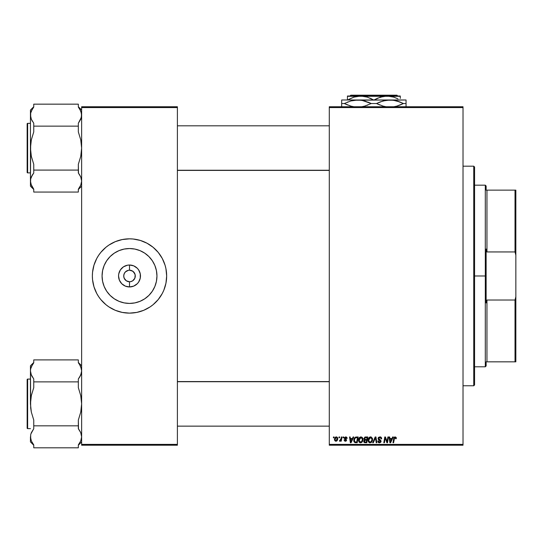 <?xml version="1.0" encoding="UTF-8"?>
<svg xmlns="http://www.w3.org/2000/svg" width="543" height="543" viewBox="0 0 543 543"><rect width="100%" height="100%" fill="white"/><g stroke="black" fill="none" stroke-linecap="round" stroke-linejoin="round"><path stroke-width="0.81" d="M134.854 273.774L132.723 271.181L129.512 270.204A5.776 5.776 0 0 1 135.288 275.98A5.776 5.776 0 0 1 129.512 281.763L126.302 280.785L124.177 278.192L126.302 280.785L129.512 281.763A5.776 5.776 0 0 1 123.736 275.98A5.776 5.776 0 0 1 129.512 270.204A5.776 5.776 0 0 0 123.736 275.98A5.776 5.776 0 0 0 129.512 281.763L130.639 281.647L129.512 281.763L129.512 286.948A10.962 10.962 0 0 1 118.55 275.98A10.962 10.962 0 0 1 129.512 265.018L129.512 270.204L131.725 270.645L133.598 271.894L135.18 274.853L134.854 278.192L132.723 280.785L130.639 281.647L131.725 281.322M124.707 272.769L124.177 273.774L125.426 271.894L128.386 270.312L127.3 270.645M128.759 270.251L129.512 270.204L128.759 270.251M129.512 303.422A27.442 27.442 0 0 1 102.07 275.98A27.442 27.442 0 0 1 129.512 248.545L134.868 249.067L140.013 250.628L144.757 253.167L148.918 256.581L152.325 260.735L154.864 265.479L156.425 270.631L156.954 275.98L156.425 281.335L154.864 286.48L152.325 291.224L148.918 295.385L144.757 298.799L140.013 301.331L134.868 302.892L129.512 303.422L124.157 302.892L119.012 301.331L114.268 298.799L110.107 295.385L106.699 291.224L104.161 286.48L102.6 281.335L102.07 275.98L102.6 270.631L104.161 265.479L106.699 260.735L110.107 256.581L114.268 253.167L119.012 250.628L124.157 249.067L129.512 248.545A27.442 27.442 0 0 1 156.954 275.98A27.442 27.442 0 0 1 129.512 303.422M143.725 241.662A37.148 37.148 0 0 0 115.299 241.662L122.263 239.551L129.512 238.832L133.157 239.015L140.298 240.434L147.024 243.223L153.078 247.269L158.23 252.414L162.276 258.468L165.058 265.201L165.948 268.737L166.66 275.98L165.948 283.229L163.83 290.2L162.276 293.491L158.23 299.546L153.078 304.698L150.153 306.87L143.725 310.304L136.761 312.415L129.512 313.128A37.148 37.148 0 0 1 92.364 275.98A37.148 37.148 0 0 1 129.512 238.832A37.148 37.148 0 0 1 166.66 275.98A37.148 37.148 0 0 1 129.512 313.128L122.263 312.415L115.299 310.304A37.148 37.148 0 0 0 143.725 310.304M93.98 286.813A37.148 37.148 0 0 0 98.622 296.621L96.749 293.491L93.966 286.765L92.541 279.625L92.364 275.98L92.541 272.342L93.966 265.201L96.749 258.468L98.622 255.346A37.148 37.148 0 0 0 93.98 265.154M93.953 265.242A37.148 37.148 0 0 0 93.084 268.704M93.07 268.765A37.148 37.148 0 0 0 92.364 275.946M92.364 276.02A37.148 37.148 0 0 0 93.07 283.195M93.084 283.263A37.148 37.148 0 0 0 93.953 286.724M329.289 106.754L463.016 106.754L463.016 107.582L329.289 107.582L329.289 444.384L463.016 444.384L463.016 106.754L329.289 106.754L329.289 107.582L329.289 106.754M360.023 442.755L358.475 440.237L359.663 437.38L360.851 436.884L362.215 437.353L362.941 440.061L362.391 441.663L361.434 442.579L360.023 442.755L358.937 441.975L358.475 440.237L360.477 442.81L362.188 441.934L362.982 439.382L361.109 436.884M353.106 436.959L352.393 438.534L353.106 436.959L353.751 436.959L351.07 442.735L350.337 442.735L349.543 436.959L350.147 436.959L350.344 438.534L352.393 438.534L350.344 438.534L350.147 436.959L349.543 436.959L350.337 442.735L351.07 442.735L353.751 436.959L353.106 436.959L353.751 436.959L351.07 442.735L350.337 442.735L349.543 436.959L350.147 436.959M396.302 438.153L395.121 436.884L396.152 437.434L396.247 438.683L395.643 438.758L395.338 437.604L394.585 437.773L393.6 442.735L392.989 442.735L393.953 437.644L395.121 436.884L393.702 438.5L392.989 442.735L393.6 442.735L394.293 438.642L395.08 437.556L395.643 438.758L396.247 438.683L396.302 438.153L396.247 438.683L395.643 438.758L395.671 437.997M379.876 436.884L378.064 438.581L378.6 437.339L380.066 436.884L381.254 437.407L381.668 438.839L381.071 438.907L380.365 437.638L378.763 438.113L378.824 439.029L381.03 440.902L380.718 442.294L379.448 442.81L378.233 442.348L377.765 441.011L378.362 440.95L379.258 442.117L380.467 441.405L378.437 439.687L378.064 438.581L380.467 441.31L379.469 442.138L378.362 440.95L377.765 441.011L379.448 442.81L381.071 441.276L378.668 438.527L379.835 437.556L380.915 438.058L381.071 438.907L381.668 438.839L380.073 436.884M373.312 442.735L372.668 442.735L375.186 436.959L375.953 436.959L376.842 442.735L376.231 442.735L375.478 437.78L373.312 442.735L372.668 442.735L373.312 442.735L375.478 437.78L376.231 442.735L376.842 442.735L375.953 436.959L375.186 436.959L375.953 436.959L376.842 442.735L376.231 442.735M370.455 436.884L370.604 436.884C368.914 437.285 368.073 438.405 368.086 440.237L369.057 437.577L370.034 436.966L371.256 437L372.559 438.934L371.799 441.934L369.627 442.755L368.181 441.14L368.086 440.237L370.082 442.81L371.799 441.934L372.586 439.382L370.72 436.884M333.348 437.78L333.49 436.959L334.088 436.959L333.965 437.78L333.348 437.78L333.965 437.78L334.088 436.959L333.49 436.959L334.088 436.959L333.965 437.78L333.348 437.78L333.49 436.959L333.348 437.78M365.466 436.959L363.817 438.934L364.808 437.095L367.787 436.959L366.81 442.735L364.625 442.667L363.912 442.124L363.776 440.902L364.529 439.918L363.81 438.751L364.529 439.918L363.729 441.33L364.529 442.64L366.81 442.735L367.787 436.959L365.466 436.959L367.787 436.959L366.81 442.735L364.529 442.64M392.65 436.959L391.944 438.534L392.65 436.959L393.302 436.959L390.621 442.735L389.888 442.735L389.093 436.959L389.698 436.959L389.894 438.534L391.944 438.534L389.894 438.534L389.698 436.959L389.093 436.959L389.888 442.735L390.621 442.735L393.302 436.959L392.65 436.959L393.302 436.959L390.621 442.735L389.888 442.735L389.093 436.959L389.698 436.959M387.213 440.828L387.892 436.959L388.496 436.959L387.512 442.735L386.874 442.735L385.225 437.828L384.417 442.735L383.806 442.735L384.783 436.959L385.421 436.959L387.084 441.853L387.274 440.482L387.084 441.853L385.421 436.959L384.783 436.959L383.806 442.735L384.417 442.735L385.225 437.828L386.874 442.735L387.512 442.735L388.496 436.959L387.892 436.959L388.496 436.959L387.512 442.735L386.874 442.735M347.147 438.303L346 436.898L346.916 437.434L347.147 438.384L346.549 438.459L345.911 437.434L344.954 437.773L346.624 440.04L346.061 441.059L344.839 441.16L343.997 439.959L344.595 439.884L345.389 440.706L346.02 440.04L344.466 438.696L344.411 437.59L345.715 436.884L344.296 438.099L346.02 440.129L345.389 440.706L344.595 439.884L343.997 439.959L345.362 441.235L346.624 440.04L344.893 438.052L345.687 437.407L346.509 438.072M355.543 437.095L358.176 436.959L357.199 442.735L355.027 442.66L354.009 441.744L353.771 439.878L354.416 438.025L355.767 437.027L358.176 436.959L355.543 437.095L353.751 440.373L355.027 442.66L357.199 442.735L358.176 436.959L357.199 442.735L354.857 442.599M334.461 439.477L335.588 437.088L336.646 436.911L337.583 437.651L337.671 439.463L336.735 440.984L335.255 441.092L334.481 439.796L335.866 441.235L337.766 438.554L336.334 436.884L334.461 439.477M338.9 437.78L339.042 436.959L339.64 436.959L339.518 437.78L338.9 437.78L339.518 437.78L339.64 436.959L339.042 436.959L339.64 436.959L339.518 437.78L338.9 437.78L339.042 436.959L338.9 437.78M340.929 439.219L341.357 436.959L341.968 436.959L341.255 441.16L340.644 441.16L340.8 440.292L340.156 441.126L339.416 441.079L339.653 440.427L340.542 440.156L341.052 438.635L339.416 441.079L340.8 440.292L340.644 441.16L341.255 441.16L341.968 436.959L341.357 436.959L341.968 436.959L341.255 441.16L340.644 441.16M342.952 437.78L343.095 436.959L343.692 436.959L343.57 437.78L342.952 437.78L343.57 437.78L343.692 436.959L343.095 436.959L343.692 436.959L343.57 437.78L342.952 437.78L343.095 436.959L342.952 437.78M329.289 445.212L463.016 445.212L463.016 107.582L329.289 107.582L329.289 445.212L329.289 444.384L463.016 444.384L463.016 445.212L329.289 445.212M81.633 106.754L177.391 106.754L177.391 107.582L81.633 107.582L81.633 444.384L177.391 444.384L177.391 106.754L81.633 106.754L81.633 107.582L81.633 106.754M115.299 310.304L108.871 306.87L105.946 304.698L100.794 299.546L98.622 296.621M98.622 255.346L100.794 252.414L105.946 247.269L108.871 245.097L115.299 241.662M81.633 445.212L177.391 445.212L177.391 107.582L81.633 107.582L81.633 445.212L81.633 444.384L177.391 444.384L177.391 445.212L81.633 445.212M160.402 296.621A37.148 37.148 0 0 0 165.045 286.813M165.072 286.724A37.148 37.148 0 0 0 165.941 283.263M165.954 283.195A37.148 37.148 0 0 0 166.66 276.02M166.66 275.946A37.148 37.148 0 0 0 165.954 268.765M165.941 268.704A37.148 37.148 0 0 0 165.072 265.242M165.045 265.154A37.148 37.148 0 0 0 160.402 255.346M163.83 290.2L164.115 289.494M166.484 279.625L166.66 275.98M164.115 262.473L163.83 261.767M95.195 261.767L94.91 262.473M92.541 272.342L92.364 275.98M94.91 289.494L95.195 290.2M129.512 286.948L125.318 286.113L121.761 283.731L119.385 280.174L118.55 275.98L118.761 273.842L120.397 269.891L123.424 266.864L127.374 265.228L129.512 265.018L133.707 265.853L137.264 268.228L138.628 269.891L140.264 273.842L140.264 278.125L138.628 282.075L137.264 283.731L133.707 286.113L129.512 286.948L129.512 281.763A5.776 5.776 0 0 0 135.288 275.98A5.776 5.776 0 0 0 129.512 270.204L129.512 265.018A10.962 10.962 0 0 1 140.474 275.98A10.962 10.962 0 0 1 129.512 286.948M134.318 279.19L134.854 278.192M124.177 278.192L123.736 275.98L124.177 273.774M364.333 442.552L363.912 442.124M363.912 442.117L363.769 441.744M364.109 440.224L364.529 439.918M364.869 437.848L367.061 437.631L366.735 439.586L365.459 439.586L364.489 438.33M364.421 438.601L365.643 437.638L364.591 438.126L364.76 439.463M364.76 442.009L365.283 442.056L364.333 441.303L364.536 441.873M364.882 440.366L364.482 441.805M365.385 440.264L366.62 440.258L366.315 442.056L365.283 442.056L366.315 442.056L366.62 440.258L365.134 440.298M364.584 440.577L364.333 441.303M364.631 439.382L366.735 439.586L367.061 437.631L365.127 437.726M365.093 437.733L364.74 437.95M365.934 437.631L365.344 437.665M364.93 442.043L365.283 442.056M372.328 438.086L372.579 439.158M372.417 440.726L372.532 440.183M371.453 442.294L371.039 442.579L371.453 442.294M369.837 442.796L369.05 442.497M368.541 441.975L368.324 441.581M368.181 441.133L368.106 440.699M368.317 438.819L368.548 438.289M368.554 438.276L369.057 437.577M368.758 437.943L369.505 437.21M371.493 441.262L370.455 442.09L371.643 441.011L371.989 439.355L371.324 441.493L369.939 442.124L370.679 442.009M369.233 438.364L368.758 440.943L370.102 442.138L368.731 440.814M368.69 440.074L370.557 437.556L369.566 437.977M371.045 437.658L370.557 437.556L371.969 439.029M369.715 437.855L368.928 438.961M371.969 439.036L371.059 437.658M375.58 438.656L375.478 437.78L375.023 438.88M375.186 436.959L372.668 442.735L375.186 436.959M380.249 436.905L380.677 437.006M380.969 437.156L381.586 438.079M381.668 438.839L381.071 438.907M381.071 438.724L381.037 438.377M380.107 437.577L379.733 437.563M378.878 437.936L379.319 437.638M378.675 438.377L378.865 439.077M378.668 438.418L380.032 439.796M379.435 439.47L380.385 440.013M380.969 440.726L381.057 441.092M381.043 441.588L380.724 442.294M378.586 442.613L378.037 442.09M377.765 441.133L378.362 440.95M378.681 441.853L379.048 442.07M380.446 441.493L379.951 440.604M380.467 441.31L379.489 440.346M378.098 438.235L378.356 437.617M378.362 437.604L378.688 437.258M379.733 440.475L380.243 440.794M378.546 441.69L378.383 441.296M378.233 442.348L378.797 442.708M380.446 437.665L380.826 437.93M395.643 438.758L395.704 438.255L395.643 438.758M394.585 437.773L394.408 438.12M394.32 438.5L393.6 442.735L392.989 442.735L394.096 437.393M394.103 437.393L394.469 437.047M396.139 437.4L396.288 437.909M390.186 440.665L390.336 442.104L390.817 440.923L390.336 442.104L389.976 439.206L391.612 439.206L390.817 440.923L391.612 439.206L389.976 439.206L390.308 441.744M390.336 442.104L390.817 440.923M385.123 438.588L385.225 437.828L385.53 438.961L385.367 438.398M385.007 439.348L384.417 442.735L383.806 442.735L384.783 436.959L385.421 436.959L386.623 440.278M387.118 441.507L387.166 441.154M387.892 436.959L387.274 440.482L387.892 436.959M346.543 438.364L345.396 437.441M345.803 437.414L344.893 438.052L345.599 438.812L345.083 438.479M345.545 437.414L345.022 438.418L344.893 438.052M346.4 440.753L346.061 441.059M345.911 441.133L345.362 441.235M343.997 439.959L344.595 439.884L344.71 440.353M345.07 440.651L344.595 439.884L345.599 440.678M345.226 440.699L345.959 439.789L344.527 438.785M345.511 440.699L345.959 439.789L345.015 439.165M344.839 439.049L344.323 437.841M344.595 438.859L344.296 438.099L344.595 438.859M350.635 440.665L350.785 442.104L351.267 440.923L350.785 442.104L350.425 439.206L352.068 439.206L351.267 440.923L352.068 439.206L350.425 439.206L350.758 441.744M350.785 442.104L351.267 440.923M353.805 441.065L354.009 441.744M353.988 438.907L354.172 438.459M354.179 438.452L354.531 437.868M355.835 442.056L356.71 442.056L355.074 441.961L355.835 442.056L355.074 441.961L354.348 440.407L354.742 438.69L354.375 440.862L355.258 442.016M355.068 438.201L355.808 437.733L354.742 438.69M356.242 437.651L355.285 437.997M356.466 437.638L357.457 437.631L356.71 442.056L357.457 437.631L356.391 437.638M354.369 439.966L354.348 440.407C354.314 438.703 355.095 437.78 356.683 437.631M355.095 438.167L354.803 438.581M362.717 438.086L362.955 438.934M362.968 439.721L362.928 440.183M361.434 442.579L361.842 442.294M360.851 436.884L361 436.884C359.31 437.285 358.468 438.405 358.475 440.237M358.95 438.276L359.452 437.577M359.154 437.943L359.894 437.21M362.208 440.577L362.378 439.355L361.719 441.493L360.491 442.138L361.075 442.009M359.629 438.364L359.147 440.943L360.491 442.138L359.079 440.298L359.12 440.814M359.188 439.396L359.079 440.298L360.952 437.556L359.961 437.977M362.303 440.203L362.195 438.418L360.952 437.556L362.364 439.029M361.434 441.778L362.235 440.482M360.104 437.855L359.323 438.961M337.536 439.911L337.128 440.617M336.097 441.221L336.857 440.896M334.583 440.292L334.481 439.796M334.495 438.982L334.563 438.601M334.875 437.821L335.35 437.251M335.873 436.959L335.499 437.142M335.588 440.638L335.072 439.314L336.334 437.407L335.459 438.011M336.816 440.074L337.162 438.622L335.974 440.706M336.056 440.692L336.619 440.359M335.187 438.635L335.153 440.115M335.14 438.825L335.296 438.337M337.094 438.052L336.334 437.407L337.162 438.622L337.094 438.045M336.999 437.821L336.626 437.468M340.42 440.882L339.999 441.201M339.769 441.228L339.653 440.427L340.088 440.536M339.823 441.235L339.416 441.079L339.823 441.235M340.753 439.769L340.889 439.375M341.357 436.959L341.052 438.635M364.407 438.771L364.563 439.314M365.072 439.558L365.459 439.586M370.102 442.138L370.455 442.09M371.907 440.203L371.989 439.355M370.876 437.597L370.448 437.563M368.792 439.396L368.711 439.844M354.565 439.097L354.443 439.525M361.468 441.751L361.889 441.262M361.271 437.597L360.837 437.563M337.149 438.954L337.155 438.411M336.538 437.434L336.165 437.427M473.747 385.774L474.575 384.946L474.575 167.013L473.747 166.192L473.747 385.774L473.747 166.192L463.016 166.192L473.747 166.192L474.575 167.013L474.575 384.946L473.747 385.774L463.016 385.774L473.747 385.774M81.402 368.806L81.633 370.889L80.751 366.776L81.633 370.889L81.409 372.966L79.712 377.012L80.751 375.023L78.335 378.987L80.751 375.023L81.633 370.889L81.409 368.812L79.706 364.76L81.104 367.699M78.335 362.792L79.706 364.76L78.335 362.792L78.335 359.9L33.754 359.9L78.335 359.9L78.335 362.792M81.633 365.792L78.335 362.486L81.633 365.792M30.68 438.9L30.449 436.816L30.449 441.914L33.754 445.219L30.449 441.914L30.68 434.739L31.331 432.696L33.754 428.719L33.754 425.827L78.335 425.827L78.335 428.719L80.751 432.69L81.633 436.816L80.751 440.93L78.335 444.914L78.335 447.805L33.754 447.805L33.754 444.914L31.338 440.943L30.449 436.816L31.338 440.936L30.68 438.9M27.645 428.617L27.645 379.089A0.495 0.495 0 0 0 27.15 379.584L27.15 428.122A0.495 0.495 0 0 0 27.645 428.617L30.449 428.617L27.645 428.617A0.495 0.495 0 0 1 27.15 428.122L27.15 379.584A0.495 0.495 0 0 1 27.645 379.089L27.645 428.617M30.449 379.089L27.645 379.089L30.449 379.089M81.402 438.9L80.751 440.93L78.335 444.914L78.335 447.805L33.754 447.805L33.754 444.914L31.338 440.943M81.633 436.932L80.751 432.696L81.633 436.816L81.409 434.739M78.504 428.936L78.335 420.051L80.744 412.123L81.633 403.856L80.751 395.623L78.335 387.661L78.335 381.878L33.754 381.878L78.335 381.878L78.335 378.987L79.706 377.025L78.335 378.987L78.335 387.661L80.751 395.623L81.633 403.856L80.744 412.123L78.335 420.051L78.335 425.827L33.754 425.827L33.754 428.719L30.89 433.925M32.376 442.939L31.854 442.036M33.754 362.486L30.449 365.792L30.449 370.889L31.338 375.023L30.449 370.889L30.68 368.812L31.331 366.776L33.754 362.792L33.754 359.9L33.754 362.792L32.376 364.767L33.754 362.792M30.449 365.792L30.68 408.003L31.331 412.083L33.754 420.051L33.754 425.827L33.754 420.051L31.331 412.083L30.449 403.856L31.338 395.582L33.754 387.661L33.754 378.987L31.331 375.009L30.449 370.889L30.449 403.856L31.338 395.582L33.754 387.661L33.754 378.987L31.148 374.555M30.68 434.739L30.68 438.893M30.456 370.774L30.68 368.812L32.376 364.767M31.847 376.089L32.37 377.012M30.449 370.889L30.68 372.966M30.985 440.006L31.331 440.93M80.228 365.67L79.712 364.767M81.199 373.788L81.402 372.993M80.242 431.617L80.934 433.158M81.633 436.816L81.409 438.893M78.335 428.719L79.706 430.687M329.289 381.722L177.391 381.722L329.289 381.722M177.391 170.244L329.289 170.244L177.391 170.244M80.228 109.93L78.335 107.052L78.335 104.161L33.754 104.161L78.335 104.161L78.335 107.052L80.751 111.016L81.633 115.15L81.104 111.96M81.633 110.053L78.335 106.747L81.633 110.053M30.68 183.161L30.449 181.077L30.449 186.174L33.754 189.473L30.449 186.174L30.68 179L31.331 176.957L33.754 172.979L33.754 170.088L78.335 170.088L78.335 172.979L80.751 176.943L81.633 181.077L80.751 185.19L78.335 189.174L78.335 192.059L33.754 192.059L33.754 189.174L31.338 185.204L30.449 181.077L31.331 185.19L30.449 181.077L30.68 178.986L32.376 174.948L31.338 176.943L33.754 172.979L32.376 174.941L33.754 172.979L33.754 164.305L31.331 156.343L30.449 148.11L31.338 139.843L33.754 131.915L33.754 123.247L31.338 119.277L30.68 117.234L31.331 119.263L30.449 115.15L30.68 117.227L30.68 113.073L31.331 111.03L33.754 107.052L33.754 104.161L33.754 107.052L32.376 109.028L33.754 107.052M27.645 172.878L27.645 123.349A0.495 0.495 0 0 0 27.15 123.845L27.15 172.382A0.495 0.495 0 0 0 27.645 172.878L30.449 172.878L27.645 172.878A0.495 0.495 0 0 1 27.15 172.382L27.15 123.845A0.495 0.495 0 0 1 27.645 123.349L27.645 172.878M30.449 123.349L27.645 123.349L30.449 123.349M81.633 181.192L80.751 185.19L78.335 189.174L78.335 192.059L33.754 192.059L33.754 189.174L30.985 184.267M81.633 181.077L80.751 176.957L81.633 181.077L81.409 179M32.376 187.199L31.854 186.29M79.706 109.021L81.402 113.059L81.633 115.15L80.751 119.263L78.335 123.247L80.751 119.277L78.335 123.247L78.335 126.139L33.754 126.139L78.335 126.139L78.335 131.915L80.751 139.884L81.633 148.11L80.744 156.384L78.335 164.305L78.335 170.088L33.754 170.088L33.754 164.305L31.331 156.343L30.449 148.11L30.449 181.077L30.68 143.936L31.338 139.843L33.754 131.915L33.754 123.247L31.338 119.277M33.754 106.747L30.449 110.053L30.449 148.11L30.449 115.15L30.68 113.073L32.376 109.028M30.449 110.053L30.68 117.227M31.331 119.263L31.148 118.808M31.847 120.349L32.37 121.272M30.89 178.179L30.68 178.986M78.504 173.197L78.335 164.305L80.744 156.384L81.633 148.11L80.751 139.884L78.335 131.915L78.335 123.247L81.409 117.234L81.409 113.073M81.199 118.041L81.402 117.247M80.242 175.878L80.934 177.412M78.335 172.979L79.706 174.941M27.15 426.968L27.15 428.006M79.712 442.939L78.335 444.914M27.15 124.999L27.15 123.96M27.15 171.228L27.15 172.267M79.712 187.199L78.335 189.174M486.134 190.131L486.134 186.005L486.134 190.131L486.956 190.131L486.134 190.131M486.956 251.945L486.956 190.131L486.956 251.945L515.022 251.945L515.85 255.21L515.85 296.749L515.022 300.021L486.956 300.021L486.134 302.919L486.134 249.04L486.956 251.945L515.022 251.945L515.022 190.131L486.956 190.131L515.022 190.131L515.022 251.945L515.85 255.21L515.85 361.835L515.85 296.749L515.022 300.021L486.956 300.021L486.134 302.919L486.134 275.98L485.306 275.98L486.134 275.98L486.134 249.04L486.956 251.945M474.575 185.177L485.306 185.177L485.306 275.98L485.306 185.177L486.134 186.005M474.575 275.98L485.306 275.98L474.575 275.98M486.134 361.835L486.134 365.962L486.134 361.835L486.956 361.835L486.956 300.021L486.956 361.835L515.85 361.835L515.022 361.835L515.022 300.021L515.022 361.835L486.134 361.835M474.575 366.79L485.306 366.79L485.306 275.98L485.306 366.79L486.134 365.962M515.85 190.131L515.022 190.131L515.85 190.131L515.85 255.21L515.85 190.131M350.764 95.195L396.96 95.195L350.764 95.195L349.936 96.023L350.764 95.195M397.788 96.023L396.96 95.195L397.788 96.023M377.433 98.269L383.663 96.315L387.071 96.023L393.736 97.122L397.999 98.88M349.006 99.247L353.948 97.136L360.654 96.023L367.319 97.122L373.645 99.987L369.898 98.093M400.279 98.392L400.279 96.023L347.445 96.023L347.445 99.987M377.392 98.29L374.079 99.987L380.365 97.136L387.071 96.023L393.736 97.122L397.863 98.812M341.669 100.231L341.669 103.537L344.316 103.537L347.54 104.989L344.316 103.537L350.846 100.957L357.762 99.987L341.669 99.987L341.669 100.95L341.669 99.987L406.055 99.987L406.055 102.07L406.055 99.987L386.48 100.231L393.41 100.231L396.811 100.944L403.408 103.537L400.171 102.077L403.408 103.537L396.879 106.109L393.465 106.828L396.845 106.116M399.668 105.186L396.879 106.109M399.302 101.745L396.845 100.95M394.15 100.346L393.437 100.231M380.392 101.826L386.453 100.238L389.962 99.987L393.41 100.231L400.164 102.07M361.957 100.346L371.215 103.537L376.509 103.537L383.107 106.123L386.514 106.835L383.107 106.123L376.509 103.537L379.747 104.989L376.509 103.537L383.046 100.957L389.962 99.987L354.287 100.231L361.217 100.231L364.618 100.944L371.215 103.537L367.991 102.084L371.215 103.537L364.686 106.109L361.271 106.828L364.686 106.109L371.215 103.537L376.509 103.537L379.733 102.084M385.768 106.72L384.851 106.55M362.867 106.55L364.652 106.116L362.873 106.55M341.669 100.95L341.669 103.537L344.316 103.537L350.914 106.123L354.314 106.835L350.914 106.123L344.316 103.537L350.846 100.957L354.26 100.238L361.217 100.231M353.574 106.72L352.658 106.55M341.669 103.537L341.669 106.835M406.055 106.835L406.055 100.238M406.055 103.537L406.055 102.07L406.055 103.537L403.408 103.537L406.055 103.537L406.055 105.179M347.561 102.07L348.056 101.88M362.873 100.523L357.762 99.987M395.066 100.523L389.962 99.987M396.879 100.957L399.173 101.697M400.184 102.084L403.408 103.537L400.184 104.989M406.055 104.996L406.055 106.116M367.326 105.24L367.937 105.009M347.663 99.987L353.948 97.136L360.654 96.023L367.319 97.122L373.645 99.987M347.445 97.122L347.445 98.385M347.445 96.308L400.279 96.308M371.616 98.901L370.55 98.385M81.633 441.914L78.335 445.219M177.391 426.14L329.289 426.14M177.391 381.566L329.289 381.566M329.289 125.82L177.391 125.82M329.289 170.4L177.391 170.4M81.633 186.174L78.335 189.473"/></g></svg>
